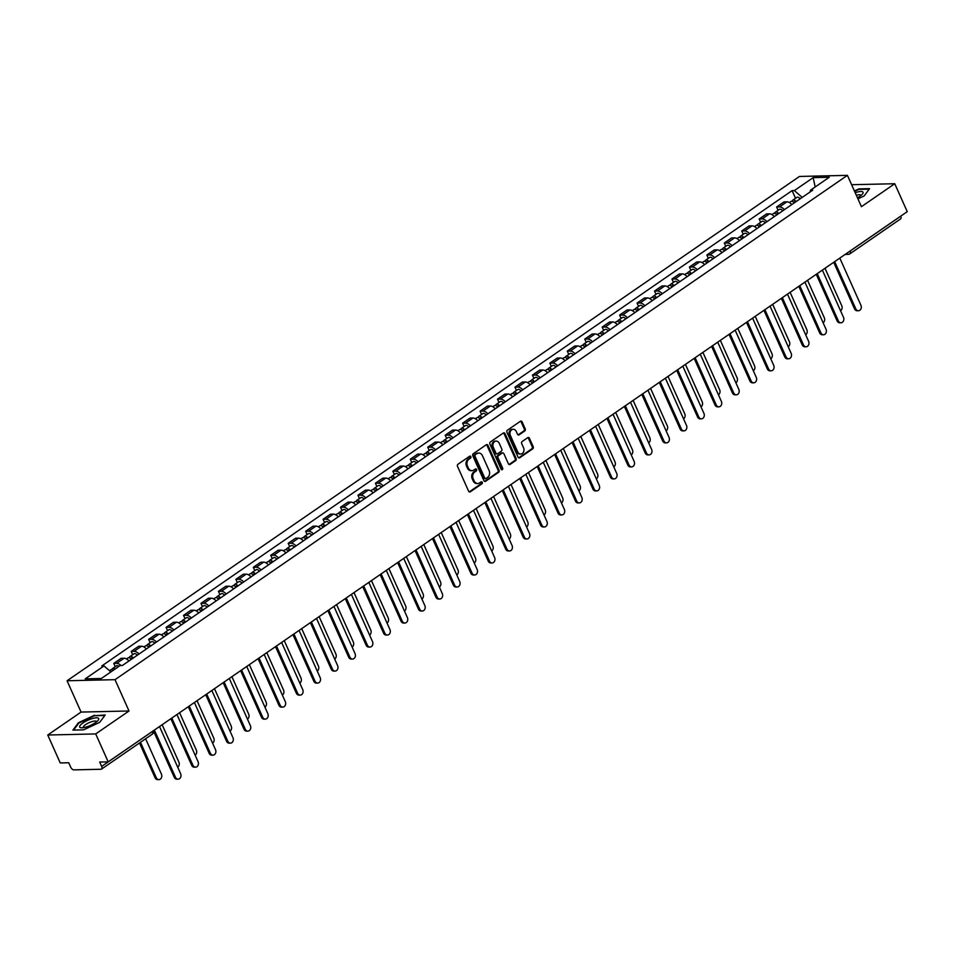 <?xml version="1.0" encoding="UTF-8"?>
<svg xmlns="http://www.w3.org/2000/svg" width="955" height="955" viewBox="0 0 955 955"><rect width="100%" height="100%" fill="white"/><g stroke="black" fill="none" stroke-linecap="round" stroke-linejoin="round"><path stroke-width="1.43" d="M470.851 456.645A1.098 0.883 88.7 0 0 469.645 456.215L457.994 464.237A1.576 1.253 88.7 0 0 457.505 466.374L468.607 491.18A1.576 1.253 88.7 0 0 470.314 491.801L481.977 483.767A1.098 0.883 88.7 0 0 481.117 481.845L479.613 482.884A5.026 4.023 88.7 0 1 477.751 483.505A5.026 4.023 88.7 0 1 474.122 480.89L473.202 478.825A5.026 4.023 88.7 0 1 474.742 471.997L476.247 470.958A1.098 0.883 88.7 0 0 475.387 469.024L473.871 470.063A5.026 4.023 88.7 0 1 472.021 470.684A5.026 4.023 88.7 0 1 468.392 468.069L467.461 466.004A5.026 4.023 88.7 0 1 469.001 459.176L470.517 458.137A1.098 0.883 88.7 0 0 470.851 456.645M471.531 470.66A5.026 4.023 88.7 0 1 471.054 470.708A5.026 4.023 88.7 0 1 467.425 468.093L466.506 466.028A5.026 4.023 88.7 0 1 468.046 459.2L469.55 458.161A1.098 0.883 88.7 0 0 469.574 456.263M469.251 491.885A1.576 1.253 88.7 0 0 469.359 491.825L481.022 483.791A1.098 0.883 88.7 0 0 481.045 481.893M477.273 483.481A5.026 4.023 88.7 0 1 476.784 483.528A5.026 4.023 88.7 0 1 473.167 480.914L472.236 478.849A5.026 4.023 88.7 0 1 473.776 472.021L475.292 470.982A1.098 0.883 88.7 0 0 475.315 469.072M524.737 430.992A1.576 1.253 88.7 0 0 525.214 428.855L522.099 421.895A1.576 1.253 88.7 0 0 520.38 421.274L507.439 430.192A1.576 1.253 88.7 0 0 506.95 432.329L518.052 457.135A1.576 1.253 88.7 0 0 519.759 457.755L532.711 448.838A1.576 1.253 88.7 0 0 533.2 446.701L529.44 438.297A1.576 1.253 88.7 0 0 527.721 437.677L522.182 441.497A1.576 1.253 88.7 0 0 521.693 443.621L523.567 447.8A4.202 3.366 88.7 0 1 520.726 454.019A4.202 3.366 88.7 0 1 517.694 451.834L510.388 435.504A4.202 3.366 88.7 0 1 513.229 429.284A4.202 3.366 88.7 0 1 516.261 431.469L517.479 434.191A1.576 1.253 88.7 0 0 519.186 434.812L524.737 430.992L523.77 431.015A1.576 1.253 88.7 0 0 524.247 428.879L521.144 421.919A1.576 1.253 88.7 0 0 520.487 421.215M129.02 710.986L81.068 712.072L47.75 735.016L95.703 733.929L129.02 710.986L115.018 679.674L847.419 175.362L861.434 206.674L894.751 183.73L907.25 211.664L108.202 761.863L99.714 762.054L101.66 766.411L152.311 731.53A3.199 0.895 -24.1 0 0 152.812 731.148M95.703 733.929L108.202 761.863M487.969 445.4A1.576 1.253 88.7 0 0 486.25 444.779L473.298 453.697A1.576 1.253 88.7 0 0 472.821 455.833L483.91 480.64A1.576 1.253 88.7 0 0 485.629 481.26L498.582 472.343A1.576 1.253 88.7 0 0 499.059 470.206L487.969 445.4L487.002 445.424A1.576 1.253 88.7 0 0 486.358 444.72M490.369 441.95L503.321 433.033A1.576 1.253 88.7 0 1 505.028 433.654L516.13 458.46A1.576 1.253 88.7 0 1 515.652 460.585L510.101 464.405A1.576 1.253 88.7 0 1 508.394 463.784L503.894 453.721A1.576 1.253 88.7 0 0 502.175 453.1L498.498 455.631A1.576 1.253 88.7 0 0 498.021 457.767L502.7 468.237A1.098 0.883 88.7 0 1 501.172 469.299L489.891 444.075A1.576 1.253 88.7 0 1 490.369 441.95M47.75 735.016L60.249 762.95L68.736 762.759L70.682 767.116A3.199 1.695 -124.5 0 0 73.857 769.873L101.003 769.264A3.199 1.695 -124.5 0 0 101.552 769.097A3.199 1.695 -124.5 0 0 101.66 766.411M81.068 712.072L67.065 680.76L799.478 176.448L847.419 175.362M894.751 183.73L851.609 184.709M900.696 216.188L900.708 216.212A3.199 1.695 55.5 0 1 900.613 218.898L849.95 253.779A3.199 1.695 -124.5 0 0 850.057 251.093L900.708 216.212M128.961 660.967A7.365 3.904 -124.5 0 0 124.066 658.246L116.689 663.331A7.365 3.904 55.5 0 1 121.07 665.539M116.689 663.331L113.764 663.403L115.245 666.709M124.066 658.246L121.142 658.317L113.764 663.403M132.685 654.7L131.205 651.394L134.13 651.322A7.365 3.904 55.5 0 1 139.024 654.044M146.401 648.958A7.365 3.904 -124.5 0 0 141.519 646.237L138.594 646.308L131.205 651.394M150.138 642.691L148.658 639.373L151.582 639.313A7.365 3.904 55.5 0 1 156.465 642.035M163.854 636.949A7.365 3.904 -124.5 0 0 158.96 634.227L156.035 634.299L148.658 639.373M167.579 630.67L166.098 627.363L169.023 627.304A7.365 3.904 55.5 0 1 173.917 630.025M181.295 624.94A7.365 3.904 -124.5 0 0 176.4 622.218L173.476 622.29L166.098 627.363M185.019 618.661L183.539 615.354L186.464 615.295A7.365 3.904 55.5 0 1 191.358 618.004M198.736 612.931A7.365 3.904 -124.5 0 0 193.841 610.209L190.916 610.269L183.539 615.354M202.46 606.652L200.98 603.345L203.904 603.274A7.365 3.904 55.5 0 1 208.799 605.995M216.176 600.922A7.365 3.904 -124.5 0 0 211.294 598.2L208.357 598.26L200.98 603.345M219.913 594.643L218.42 591.336L221.357 591.264A7.365 3.904 55.5 0 1 226.24 593.986M233.629 588.901A7.365 3.904 -124.5 0 0 228.734 586.191L225.81 586.251L218.42 591.336M237.353 582.634L235.873 579.327L238.798 579.255A7.365 3.904 55.5 0 1 243.692 581.977M251.07 576.892A7.365 3.904 -124.5 0 0 246.175 574.17L243.25 574.242L235.873 579.327M254.794 570.624L253.314 567.306L256.238 567.246A7.365 3.904 55.5 0 1 261.133 569.968M268.51 564.883A7.365 3.904 -124.5 0 0 263.616 562.161L260.691 562.232L253.314 567.306M272.235 558.615L270.754 555.297L273.679 555.237A7.365 3.904 55.5 0 1 278.574 557.959M285.951 552.873A7.365 3.904 -124.5 0 0 281.057 550.152L278.132 550.223L270.754 555.297M289.675 546.594L288.195 543.288L291.132 543.228A7.365 3.904 55.5 0 1 296.014 545.95M303.392 540.864A7.365 3.904 -124.5 0 0 298.509 538.143L295.584 538.202L288.195 543.288M307.128 534.585L305.648 531.278L308.572 531.207A7.365 3.904 55.5 0 1 313.467 533.929M320.844 528.855A7.365 3.904 -124.5 0 0 315.95 526.133L313.025 526.193L305.648 531.278M324.569 522.576L323.088 519.269L326.013 519.198A7.365 3.904 55.5 0 1 330.908 521.919M338.285 516.846A7.365 3.904 -124.5 0 0 333.39 514.124L330.466 514.184L323.088 519.269M342.009 510.567L340.529 507.26L343.454 507.189A7.365 3.904 55.5 0 1 348.348 509.91M355.726 504.825A7.365 3.904 -124.5 0 0 350.831 502.103L347.907 502.175L340.529 507.26M359.45 498.558L357.97 495.239L360.894 495.179A7.365 3.904 55.5 0 1 365.789 497.901M373.166 492.816A7.365 3.904 -124.5 0 0 368.284 490.094L365.359 490.166L357.97 495.239M376.903 486.549L375.422 483.23L378.347 483.17A7.365 3.904 55.5 0 1 383.23 485.892M390.619 480.807A7.365 3.904 -124.5 0 0 385.725 478.085L382.8 478.157L375.422 483.23M394.343 474.528L392.863 471.221L395.788 471.161A7.365 3.904 55.5 0 1 400.682 473.883M408.06 468.798A7.365 3.904 -124.5 0 0 403.165 466.076L400.24 466.136L392.863 471.221M411.784 462.518L410.304 459.212L413.229 459.14A7.365 3.904 55.5 0 1 418.123 461.862M425.5 456.788A7.365 3.904 -124.5 0 0 420.606 454.067L417.681 454.126L410.304 459.212M429.225 450.509L427.745 447.203L430.669 447.131A7.365 3.904 55.5 0 1 435.564 449.853M442.941 444.779A7.365 3.904 -124.5 0 0 438.058 442.058L435.134 442.117L427.745 447.203M446.677 438.5L445.197 435.194L448.122 435.122A7.365 3.904 55.5 0 1 453.004 437.844M460.394 432.758A7.365 3.904 -124.5 0 0 455.499 430.037L452.575 430.108L445.197 435.194M464.118 426.491L462.638 423.184L465.563 423.113A7.365 3.904 55.5 0 1 470.457 425.835M477.834 420.749A7.365 3.904 -124.5 0 0 472.94 418.027L470.015 418.099L462.638 423.184M481.559 414.482L480.079 411.163L483.003 411.104A7.365 3.904 55.5 0 1 487.898 413.825M495.275 408.74A7.365 3.904 -124.5 0 0 490.381 406.018L487.456 406.09L480.079 411.163M498.999 402.461L497.519 399.154L500.444 399.095A7.365 3.904 55.5 0 1 505.338 401.816M512.716 396.731A7.365 3.904 -124.5 0 0 507.833 394.009L504.909 394.081L497.519 399.154M516.452 390.452L514.972 387.145L517.897 387.073A7.365 3.904 55.5 0 1 522.779 389.795M530.168 384.722A7.365 3.904 -124.5 0 0 525.274 382L522.349 382.06L514.972 387.145M533.893 378.443L532.413 375.136L535.337 375.064A7.365 3.904 55.5 0 1 540.232 377.786M547.609 372.713A7.365 3.904 -124.5 0 0 542.715 369.991L539.79 370.051L532.413 375.136M551.333 366.433L549.853 363.127L552.778 363.055A7.365 3.904 55.5 0 1 557.672 365.777M565.05 360.692A7.365 3.904 -124.5 0 0 560.155 357.97L557.231 358.041L549.853 363.127M568.774 354.424L567.294 351.118L570.219 351.046A7.365 3.904 55.5 0 1 575.113 353.768M582.49 348.682A7.365 3.904 -124.5 0 0 577.608 345.961L574.683 346.032L567.294 351.118M586.227 342.415L584.746 339.097L587.671 339.037A7.365 3.904 55.5 0 1 592.554 341.759M599.943 336.673A7.365 3.904 -124.5 0 0 595.049 333.952L592.124 334.023L584.746 339.097M603.667 330.394L602.187 327.088L605.112 327.028A7.365 3.904 55.5 0 1 610.006 329.75M617.384 324.664A7.365 3.904 -124.5 0 0 612.489 321.942L609.565 322.014L602.187 327.088M621.108 318.385L619.628 315.078L622.553 315.019A7.365 3.904 55.5 0 1 627.447 317.74M634.824 312.655A7.365 3.904 -124.5 0 0 629.93 309.933L627.005 309.993L619.628 315.078M638.549 306.376L637.069 303.069L639.993 302.998A7.365 3.904 55.5 0 1 644.888 305.719M652.265 300.646A7.365 3.904 -124.5 0 0 647.383 297.924L644.458 297.984L637.069 303.069M656.001 294.367L654.521 291.06L657.446 290.988A7.365 3.904 55.5 0 1 662.328 293.71M669.718 288.637A7.365 3.904 -124.5 0 0 664.823 285.915L661.899 285.975L654.521 291.06M673.442 282.358L671.962 279.051L674.887 278.979A7.365 3.904 55.5 0 1 679.781 281.701M687.158 276.616A7.365 3.904 -124.5 0 0 682.264 273.894L679.339 273.966L671.962 279.051M690.883 270.349L689.403 267.03L692.327 266.97A7.365 3.904 55.5 0 1 697.222 269.692M704.599 264.607A7.365 3.904 -124.5 0 0 699.705 261.885L696.78 261.957L689.403 267.03M708.324 258.339L706.843 255.021L709.768 254.961A7.365 3.904 55.5 0 1 714.662 257.683M722.04 252.598A7.365 3.904 -124.5 0 0 717.157 249.876L714.233 249.947L706.843 255.021M725.776 246.318L724.296 243.012L727.221 242.952A7.365 3.904 55.5 0 1 732.103 245.674M739.492 240.588A7.365 3.904 -124.5 0 0 734.598 237.867L731.673 237.926L724.296 243.012M743.217 234.309L741.737 231.003L744.661 230.931A7.365 3.904 55.5 0 1 749.556 233.653M756.933 228.579A7.365 3.904 -124.5 0 0 752.039 225.858L749.114 225.917L741.737 231.003M760.658 222.3L759.177 218.993L762.102 218.922A7.365 3.904 55.5 0 1 766.996 221.644M774.374 216.57A7.365 3.904 -124.5 0 0 769.479 213.848L766.555 213.908L759.177 218.993M778.098 210.291L776.618 206.984L779.543 206.913A7.365 3.904 55.5 0 1 784.437 209.634M791.814 204.549A7.365 3.904 -124.5 0 0 786.932 201.827L783.995 201.899L776.618 206.984M802.212 197.399L794.369 190.57L813.159 177.63L829.274 177.26L810.485 190.2L812.741 190.152L122.371 665.504L120.115 665.563L101.337 678.492L85.222 678.862L104.011 665.922L110.887 671.914M794.369 190.57L792.113 190.618L101.755 665.981L104.011 665.922M115.018 679.674L67.065 680.76M94.509 715.223L78.37 722.78L72.926 730.086L83.61 729.847L99.75 722.29L105.193 714.985L94.724 715.725M857.936 198.867L864.132 195.966L869.575 188.66L858.891 188.899L854.415 190.988M795.551 198.282L792.113 190.618M810.485 190.2L810.067 191.991M815.188 186.965L813.159 177.63M484.567 481.344A1.576 1.253 88.7 0 0 484.674 481.284L497.627 472.367A1.576 1.253 88.7 0 0 498.104 470.23L487.002 445.424M475.375 454.795A1.098 0.883 88.7 0 0 475.029 456.287L484.77 478.061A1.098 0.883 88.7 0 0 485.976 478.503L487.563 477.405A5.026 4.023 88.7 0 0 489.103 470.576L482.442 455.69A5.026 4.023 88.7 0 0 478.825 453.076A5.026 4.023 88.7 0 0 476.963 453.697L474.408 454.819A1.098 0.883 88.7 0 0 474.074 456.311L475.029 456.287M485.57 478.634L484.603 478.658A1.098 0.883 88.7 0 1 483.815 478.085L474.074 456.311M478.336 453.124A5.026 4.023 88.7 0 0 477.858 453.1A5.026 4.023 88.7 0 0 476.008 453.721L476.963 453.697M474.408 454.819L476.008 453.721M509.039 464.488A1.576 1.253 88.7 0 0 509.146 464.428L514.685 460.608A1.576 1.253 88.7 0 0 515.175 458.484L504.073 433.677A1.576 1.253 88.7 0 0 503.416 432.961M502.76 452.909L501.793 452.933A1.576 1.253 88.7 0 0 501.22 453.124L497.543 455.654A1.576 1.253 88.7 0 0 497.054 457.791L501.745 468.26L502.7 468.237M501.471 469.705A1.098 0.883 88.7 0 0 501.745 468.26M499.226 443.287A4.202 3.366 88.7 0 0 496.194 441.103A4.202 3.366 88.7 0 0 493.353 447.334L495.92 453.076A1.576 1.253 88.7 0 0 497.639 453.709L501.315 451.178A1.576 1.253 88.7 0 0 501.793 449.041L499.226 443.287M495.705 441.162A4.202 3.366 88.7 0 0 495.227 441.126A4.202 3.366 88.7 0 0 492.386 447.346L493.353 447.334M497.054 453.9L496.099 453.923A1.576 1.253 88.7 0 1 494.965 453.1L492.386 447.346M518.123 434.895A1.576 1.253 88.7 0 0 518.231 434.835L523.77 431.015M512.751 429.332A4.202 3.366 88.7 0 0 512.262 429.308A4.202 3.366 88.7 0 0 509.421 435.528L510.388 435.504M520.236 453.983A4.202 3.366 88.7 0 1 519.759 454.043A4.202 3.366 88.7 0 1 516.727 451.858L509.421 435.528M518.696 457.839A1.576 1.253 88.7 0 0 518.804 457.779L531.756 448.862A1.576 1.253 88.7 0 0 532.233 446.725L528.473 438.321A1.576 1.253 88.7 0 0 527.829 437.617M114.982 669.097A3.999 2.125 -124.5 0 0 112.487 668.607A3.999 2.125 -124.5 0 0 111.89 669.801M119.005 666.327A3.999 2.125 -124.5 0 0 116.51 665.838L112.487 668.607M140.469 742.298L156.298 777.692A3.689 2.949 88.7 0 0 158.96 779.602A3.689 2.949 88.7 0 0 161.443 774.159L145.614 738.752M113.072 670.41A3.999 2.125 -124.5 0 0 110.577 669.921L109.467 670.685M158.96 779.602L157.706 779.638A3.689 2.949 -91.3 0 1 155.056 777.728L139.502 742.966M154.376 730.074L175.481 777.263A3.689 2.949 88.7 0 0 178.143 779.173L176.89 779.196A3.689 2.949 -91.3 0 1 174.24 777.286L153.552 731.053M178.143 779.173A3.689 2.949 88.7 0 0 180.626 773.717L159.521 726.528M132.387 658.616A1.922 1.015 -124.5 0 0 131.11 658.317A1.922 1.015 -124.5 0 0 130.859 658.675M133.354 657.947A3.999 2.125 -124.5 0 0 129.928 656.598A3.999 2.125 -124.5 0 0 129.343 657.78M137.377 655.178A3.999 2.125 -124.5 0 0 133.951 653.829L129.928 656.598M177.702 767.187A3.689 2.949 88.7 0 0 178.895 762.138L162.147 724.714M131.456 659.26A3.999 2.125 -124.5 0 0 128.03 657.911L126.49 658.962M149.828 646.607A1.922 1.015 -124.5 0 0 148.55 646.308A1.922 1.015 -124.5 0 0 148.311 646.666M150.794 645.938A3.999 2.125 -124.5 0 0 147.368 644.589A3.999 2.125 -124.5 0 0 146.784 645.771M154.829 643.169A3.999 2.125 -124.5 0 0 151.391 641.82L147.368 644.589M195.142 755.166A3.689 2.949 88.7 0 0 196.336 750.129L179.588 712.705M148.896 647.239A3.999 2.125 -124.5 0 0 145.47 645.902L143.93 646.953M167.28 634.598A1.922 1.015 -124.5 0 0 165.991 634.299A1.922 1.015 -124.5 0 0 165.752 634.645M168.247 633.929A3.999 2.125 -124.5 0 0 164.809 632.58A3.999 2.125 -124.5 0 0 164.224 633.762M172.27 631.148A3.999 2.125 -124.5 0 0 168.832 629.811L164.809 632.58M212.595 743.157A3.689 2.949 88.7 0 0 213.777 738.12L197.04 700.695M166.337 635.23A3.999 2.125 -124.5 0 0 162.911 633.893L161.371 634.944M86.01 727.077A10.41 2.901 -24.1 0 0 97.995 720.476A10.41 2.901 -24.1 0 0 92.36 718.554A10.41 2.901 -24.1 0 0 81.438 724.105A10.41 2.901 -24.1 0 0 81.557 727.817A10.41 2.901 -24.1 0 0 86.01 727.077M96.479 721.896A7.127 1.982 -24.1 0 0 96.431 721.574A7.127 1.982 -24.1 0 0 92.098 721.562A7.127 1.982 -24.1 0 0 83.419 727.388A7.127 1.982 -24.1 0 0 83.634 727.638M73.595 730.074L78.823 723.054L94.461 715.737L104.811 715.498M857.459 197.792A10.41 2.901 -24.1 0 0 862.377 194.14A10.41 2.901 -24.1 0 0 856.742 192.23A10.41 2.901 -24.1 0 0 855.191 192.719M860.861 195.56A7.127 1.982 -24.1 0 0 860.813 195.238A7.127 1.982 -24.1 0 0 856.492 195.226A7.127 1.982 -24.1 0 0 856.337 195.274M854.594 191.394L858.843 189.412L869.193 189.174M171.816 718.065L192.922 765.253A3.689 2.949 88.7 0 0 195.584 767.163L194.331 767.187A3.689 2.949 -91.3 0 1 191.68 765.277L170.861 718.721M195.584 767.163A3.689 2.949 88.7 0 0 198.067 761.708L176.962 714.519M189.257 706.055L210.375 753.244A3.689 2.949 88.7 0 0 213.025 755.154L211.783 755.178A3.689 2.949 -91.3 0 1 209.121 753.268L188.302 706.712M213.025 755.154A3.689 2.949 88.7 0 0 215.52 749.699L194.402 702.51M206.71 694.034L227.815 741.223A3.689 2.949 88.7 0 0 230.465 743.133L229.224 743.169A3.689 2.949 -91.3 0 1 226.562 741.259L205.743 694.703M230.465 743.133A3.689 2.949 88.7 0 0 232.96 737.69L211.855 690.501M184.721 622.576A1.922 1.015 -124.5 0 0 183.432 622.278A1.922 1.015 -124.5 0 0 183.193 622.636M185.688 621.908A3.999 2.125 -124.5 0 0 182.262 620.571A3.999 2.125 -124.5 0 0 181.665 621.753M189.711 619.138A3.999 2.125 -124.5 0 0 186.285 617.801L182.262 620.571M230.036 731.148A3.689 2.949 88.7 0 0 231.217 726.11L214.481 688.686M183.79 623.221A3.999 2.125 -124.5 0 0 180.352 621.872L178.824 622.935M202.162 610.567A1.922 1.015 -124.5 0 0 200.884 610.269A1.922 1.015 -124.5 0 0 200.634 610.627M203.129 609.899A3.999 2.125 -124.5 0 0 199.702 608.562A3.999 2.125 -124.5 0 0 199.118 609.744M207.151 607.129A3.999 2.125 -124.5 0 0 203.725 605.78L199.702 608.562M247.476 719.139A3.689 2.949 88.7 0 0 248.67 714.101L231.922 676.677M201.23 611.212A3.999 2.125 -124.5 0 0 197.804 609.863L196.264 610.925M224.15 682.025L245.256 729.214A3.689 2.949 88.7 0 0 247.918 731.124L246.665 731.16A3.689 2.949 -91.3 0 1 244.014 729.25L223.184 682.694M247.918 731.124A3.689 2.949 88.7 0 0 250.401 725.681L229.296 678.492M241.591 670.016L262.697 717.205A3.689 2.949 88.7 0 0 265.359 719.115L264.105 719.151A3.689 2.949 -91.3 0 1 261.455 717.229L240.636 670.685M265.359 719.115A3.689 2.949 88.7 0 0 267.842 713.66L246.736 666.471M219.602 598.558A1.922 1.015 -124.5 0 0 218.325 598.26A1.922 1.015 -124.5 0 0 218.086 598.618M220.569 597.89A3.999 2.125 -124.5 0 0 217.143 596.541A3.999 2.125 -124.5 0 0 216.558 597.735M224.604 595.12A3.999 2.125 -124.5 0 0 221.166 593.771L217.143 596.541M264.917 707.13A3.689 2.949 88.7 0 0 266.111 702.092L249.362 664.668M218.671 599.203A3.999 2.125 -124.5 0 0 215.245 597.854L213.705 598.916M259.032 658.007L280.149 705.196A3.689 2.949 88.7 0 0 282.799 707.106L281.558 707.13A3.689 2.949 -91.3 0 1 278.896 705.22L258.077 658.663M282.799 707.106A3.689 2.949 88.7 0 0 285.294 701.65L264.177 654.462M237.043 586.549A1.922 1.015 -124.5 0 0 235.766 586.251A1.922 1.015 -124.5 0 0 235.527 586.609M238.022 585.881A3.999 2.125 -124.5 0 0 234.584 584.532A3.999 2.125 -124.5 0 0 233.999 585.713M242.045 583.111A3.999 2.125 -124.5 0 0 238.607 581.762L234.584 584.532M282.37 695.121A3.689 2.949 88.7 0 0 283.551 690.071L266.815 652.647M236.112 587.194A3.999 2.125 -124.5 0 0 232.686 585.845L231.146 586.895M276.484 645.998L297.59 693.187A3.689 2.949 88.7 0 0 300.24 695.097L298.999 695.121A3.689 2.949 -91.3 0 1 296.337 693.211L275.518 646.654M300.24 695.097A3.689 2.949 88.7 0 0 302.735 689.641L281.63 642.452M254.496 574.54A1.922 1.015 -124.5 0 0 253.206 574.242A1.922 1.015 -124.5 0 0 252.968 574.6M255.463 573.871A3.999 2.125 -124.5 0 0 252.025 572.523A3.999 2.125 -124.5 0 0 251.44 573.704M259.485 571.102A3.999 2.125 -124.5 0 0 256.059 569.753L252.025 572.523M299.81 683.1A3.689 2.949 88.7 0 0 300.992 678.062L284.256 640.638M253.564 575.173A3.999 2.125 -124.5 0 0 250.126 573.836L248.598 574.886M293.925 633.989L315.031 681.178A3.689 2.949 88.7 0 0 317.693 683.088L316.439 683.112A3.689 2.949 -91.3 0 1 313.789 681.202L292.958 634.645M317.693 683.088A3.689 2.949 88.7 0 0 320.176 677.632L299.07 630.443M271.936 562.531A1.922 1.015 -124.5 0 0 270.659 562.232A1.922 1.015 -124.5 0 0 270.408 562.579M272.903 561.862A3.999 2.125 -124.5 0 0 269.477 560.513A3.999 2.125 -124.5 0 0 268.892 561.695M276.926 559.081A3.999 2.125 -124.5 0 0 273.5 557.744L269.477 560.513M317.251 671.09A3.689 2.949 88.7 0 0 318.433 666.053L301.696 628.629M271.005 563.163A3.999 2.125 -124.5 0 0 267.567 561.827L266.039 562.877M311.366 621.968L332.471 669.157A3.689 2.949 88.7 0 0 335.133 671.078L333.88 671.102A3.689 2.949 -91.3 0 1 331.23 669.192L310.399 622.636M335.133 671.078A3.689 2.949 88.7 0 0 337.616 665.623L316.511 618.434M289.377 550.51A1.922 1.015 -124.5 0 0 288.1 550.211A1.922 1.015 -124.5 0 0 287.861 550.569M290.344 549.853A3.999 2.125 -124.5 0 0 286.918 548.504A3.999 2.125 -124.5 0 0 286.333 549.686M294.379 547.072A3.999 2.125 -124.5 0 0 290.941 545.735L286.918 548.504M334.692 659.081A3.689 2.949 88.7 0 0 335.885 654.044L319.137 616.62M288.446 551.154A3.999 2.125 -124.5 0 0 285.02 549.805L283.48 550.868M328.807 609.959L349.924 657.147A3.689 2.949 88.7 0 0 352.574 659.057L351.333 659.093A3.689 2.949 -91.3 0 1 348.671 657.183L327.851 610.627M352.574 659.057A3.689 2.949 88.7 0 0 355.057 653.614L333.952 606.425M306.818 538.501A1.922 1.015 -124.5 0 0 305.54 538.202A1.922 1.015 -124.5 0 0 305.302 538.56M307.796 537.832A3.999 2.125 -124.5 0 0 304.359 536.495A3.999 2.125 -124.5 0 0 303.774 537.677M311.819 535.063A3.999 2.125 -124.5 0 0 308.381 533.714L304.359 536.495M352.144 647.072A3.689 2.949 88.7 0 0 353.326 642.035L336.59 604.611M305.887 539.145A3.999 2.125 -124.5 0 0 302.46 537.796L300.921 538.859M346.259 597.949L367.365 645.138A3.689 2.949 88.7 0 0 370.015 647.048L368.773 647.084A3.689 2.949 -91.3 0 1 366.111 645.162L345.292 598.618M370.015 647.048A3.689 2.949 88.7 0 0 372.51 641.593L351.392 594.404M324.27 526.492A1.922 1.015 -124.5 0 0 322.981 526.193A1.922 1.015 -124.5 0 0 322.742 526.551M325.237 525.823A3.999 2.125 -124.5 0 0 321.799 524.474A3.999 2.125 -124.5 0 0 321.214 525.668M329.26 523.054A3.999 2.125 -124.5 0 0 325.834 521.705L321.799 524.474M369.585 635.063A3.689 2.949 88.7 0 0 370.767 630.025L354.03 592.601M323.339 527.136A3.999 2.125 -124.5 0 0 319.901 525.787L318.373 526.85M363.7 585.94L384.805 633.129A3.689 2.949 88.7 0 0 387.467 635.039L386.214 635.063A3.689 2.949 -91.3 0 1 383.564 633.153L362.733 586.609M387.467 635.039A3.689 2.949 88.7 0 0 389.95 629.584L368.845 582.395M341.711 514.482A1.922 1.015 -124.5 0 0 340.434 514.184A1.922 1.015 -124.5 0 0 340.183 514.542M342.678 513.814A3.999 2.125 -124.5 0 0 339.252 512.465A3.999 2.125 -124.5 0 0 338.667 513.647M346.701 511.044A3.999 2.125 -124.5 0 0 343.275 509.695L339.252 512.465M387.026 623.054A3.689 2.949 88.7 0 0 388.208 618.016L371.471 580.592M340.78 515.127A3.999 2.125 -124.5 0 0 337.342 513.778L335.814 514.829M381.14 573.931L402.246 621.12A3.689 2.949 88.7 0 0 404.908 623.03L403.655 623.054A3.689 2.949 -91.3 0 1 401.005 621.144L380.174 574.588M404.908 623.03A3.689 2.949 88.7 0 0 407.391 617.575L386.286 570.386M359.152 502.473A1.922 1.015 -124.5 0 0 357.874 502.175A1.922 1.015 -124.5 0 0 357.624 502.533M360.119 501.805A3.999 2.125 -124.5 0 0 356.693 500.456A3.999 2.125 -124.5 0 0 356.108 501.638M364.153 499.035A3.999 2.125 -124.5 0 0 360.715 497.686L356.693 500.456M404.466 611.045A3.689 2.949 88.7 0 0 405.66 605.995L388.912 568.571M358.221 503.118A3.999 2.125 -124.5 0 0 354.794 501.769L353.255 502.819M398.581 561.922L419.699 609.111A3.689 2.949 88.7 0 0 422.349 611.021L421.107 611.045A3.689 2.949 -91.3 0 1 418.445 609.135L397.626 562.579M422.349 611.021A3.689 2.949 88.7 0 0 424.832 605.566L403.726 558.377M376.592 490.464A1.922 1.015 -124.5 0 0 375.315 490.166A1.922 1.015 -124.5 0 0 375.076 490.512M377.571 489.796A3.999 2.125 -124.5 0 0 374.133 488.447A3.999 2.125 -124.5 0 0 373.548 489.629M381.594 487.026A3.999 2.125 -124.5 0 0 378.156 485.677L374.133 488.447M421.919 599.024A3.689 2.949 88.7 0 0 423.101 593.986L406.364 556.562M375.661 491.097A3.999 2.125 -124.5 0 0 372.235 489.76L370.695 490.81M416.034 549.913L437.139 597.09A3.689 2.949 88.7 0 0 439.789 599.012L438.548 599.036A3.689 2.949 -91.3 0 1 435.886 597.126L415.067 550.569M439.789 599.012A3.689 2.949 88.7 0 0 442.284 593.556L421.167 546.367M394.045 478.443A1.922 1.015 -124.5 0 0 392.756 478.145A1.922 1.015 -124.5 0 0 392.517 478.503M395.012 477.787A3.999 2.125 -124.5 0 0 391.574 476.438A3.999 2.125 -124.5 0 0 390.989 477.619M399.035 475.005A3.999 2.125 -124.5 0 0 395.609 473.668L391.574 476.438M439.36 587.015A3.689 2.949 88.7 0 0 440.542 581.977L423.805 544.553M393.114 479.088A3.999 2.125 -124.5 0 0 389.676 477.739L388.148 478.801M433.475 537.892L454.58 585.081A3.689 2.949 88.7 0 0 457.23 586.991L455.989 587.027A3.689 2.949 -91.3 0 1 453.339 585.117L432.508 538.56M457.23 586.991A3.689 2.949 88.7 0 0 459.725 581.547L438.62 534.358M411.486 466.434A1.922 1.015 -124.5 0 0 410.208 466.136A1.922 1.015 -124.5 0 0 409.958 466.494M412.453 465.765A3.999 2.125 -124.5 0 0 409.026 464.428A3.999 2.125 -124.5 0 0 408.442 465.61M416.476 462.996A3.999 2.125 -124.5 0 0 413.049 461.647L409.026 464.428M456.8 575.006A3.689 2.949 88.7 0 0 457.982 569.968L441.246 532.544M410.555 467.079A3.999 2.125 -124.5 0 0 407.117 465.73L405.589 466.792M450.915 525.883L472.021 573.072A3.689 2.949 88.7 0 0 474.683 574.982L473.429 575.017A3.689 2.949 -91.3 0 1 470.779 573.107L449.948 526.551M474.683 574.982A3.689 2.949 88.7 0 0 477.166 569.526L456.06 522.337M428.926 454.425A1.922 1.015 -124.5 0 0 427.649 454.126A1.922 1.015 -124.5 0 0 427.398 454.485M429.893 453.756A3.999 2.125 -124.5 0 0 426.467 452.419A3.999 2.125 -124.5 0 0 425.882 453.601M433.928 450.987A3.999 2.125 -124.5 0 0 430.49 449.638L426.467 452.419M474.241 562.996A3.689 2.949 88.7 0 0 475.435 557.959L458.687 520.535M427.995 455.069A3.999 2.125 -124.5 0 0 424.569 453.721L423.029 454.783M468.356 513.874L489.473 561.062A3.689 2.949 88.7 0 0 492.123 562.973L490.882 562.996A3.689 2.949 -91.3 0 1 488.22 561.086L467.401 514.542M492.123 562.973A3.689 2.949 88.7 0 0 494.606 557.517L473.501 510.328M446.367 442.416A1.922 1.015 -124.5 0 0 445.09 442.117A1.922 1.015 -124.5 0 0 444.851 442.475M447.346 441.747A3.999 2.125 -124.5 0 0 443.908 440.398A3.999 2.125 -124.5 0 0 443.323 441.592M451.369 438.978A3.999 2.125 -124.5 0 0 447.931 437.629L443.908 440.398M491.694 550.987A3.689 2.949 88.7 0 0 492.876 545.95L476.139 508.526M445.436 443.06A3.999 2.125 -124.5 0 0 442.01 441.711L440.47 442.762M485.809 501.864L506.914 549.053A3.689 2.949 88.7 0 0 509.564 550.963L508.323 550.987A3.689 2.949 -91.3 0 1 505.661 549.077L484.842 502.521M509.564 550.963A3.689 2.949 88.7 0 0 512.059 545.508L490.942 498.319M463.82 430.407A1.922 1.015 -124.5 0 0 462.53 430.108A1.922 1.015 -124.5 0 0 462.292 430.466M464.787 429.738A3.999 2.125 -124.5 0 0 461.349 428.389A3.999 2.125 -124.5 0 0 460.764 429.571M468.81 426.969A3.999 2.125 -124.5 0 0 465.383 425.62L461.349 428.389M509.134 538.978A3.689 2.949 88.7 0 0 510.316 533.929L493.58 496.505M462.889 431.051A3.999 2.125 -124.5 0 0 459.451 429.702L457.923 430.753M503.249 489.855L524.355 537.044A3.689 2.949 88.7 0 0 527.005 538.954L525.763 538.978A3.689 2.949 -91.3 0 1 523.113 537.068L502.282 490.512M527.005 538.954A3.689 2.949 88.7 0 0 529.5 533.499L508.394 486.31M481.26 418.397A1.922 1.015 -124.5 0 0 479.983 418.099A1.922 1.015 -124.5 0 0 479.732 418.457M482.227 417.729A3.999 2.125 -124.5 0 0 478.801 416.38A3.999 2.125 -124.5 0 0 478.216 417.562M486.25 414.959A3.999 2.125 -124.5 0 0 482.824 413.611L478.801 416.38M526.575 526.957A3.689 2.949 88.7 0 0 527.757 521.919L511.021 484.495M480.329 419.03A3.999 2.125 -124.5 0 0 476.891 417.693L475.363 418.744M520.69 477.846L541.795 525.035A3.689 2.949 88.7 0 0 544.457 526.945L543.204 526.969A3.689 2.949 -91.3 0 1 540.554 525.059L519.723 478.503M544.457 526.945A3.689 2.949 88.7 0 0 546.94 521.49L525.835 474.301M498.701 406.376A1.922 1.015 -124.5 0 0 497.424 406.09A1.922 1.015 -124.5 0 0 497.173 406.436M499.668 405.72A3.999 2.125 -124.5 0 0 496.242 404.371A3.999 2.125 -124.5 0 0 495.657 405.553M503.703 402.938A3.999 2.125 -124.5 0 0 500.265 401.601L496.242 404.371M544.016 514.948A3.689 2.949 88.7 0 0 545.21 509.91L528.461 472.486M497.77 407.021A3.999 2.125 -124.5 0 0 494.344 405.684L492.804 406.735M538.131 465.825L559.248 513.014A3.689 2.949 88.7 0 0 561.898 514.924L560.657 514.96A3.689 2.949 -91.3 0 1 557.995 513.05L537.176 466.494M561.898 514.924A3.689 2.949 88.7 0 0 564.381 509.481L543.276 462.292M516.142 394.367A1.922 1.015 -124.5 0 0 514.864 394.069A1.922 1.015 -124.5 0 0 514.626 394.427M517.121 393.699A3.999 2.125 -124.5 0 0 513.683 392.362A3.999 2.125 -124.5 0 0 513.098 393.544M521.144 390.929A3.999 2.125 -124.5 0 0 517.706 389.592L513.683 392.362M561.456 502.939A3.689 2.949 88.7 0 0 562.65 497.901L545.914 460.477M515.211 395.012A3.999 2.125 -124.5 0 0 511.785 393.663L510.245 394.725M555.583 453.816L576.689 501.005A3.689 2.949 88.7 0 0 579.339 502.915L578.097 502.951A3.689 2.949 -91.3 0 1 575.435 501.041L554.616 454.485M579.339 502.915A3.689 2.949 88.7 0 0 581.834 497.46L560.716 450.283M533.594 382.358A1.922 1.015 -124.5 0 0 532.305 382.06A1.922 1.015 -124.5 0 0 532.066 382.418M534.561 381.69A3.999 2.125 -124.5 0 0 531.123 380.353A3.999 2.125 -124.5 0 0 530.538 381.534M538.584 378.92A3.999 2.125 -124.5 0 0 535.158 377.571L531.123 380.353M578.909 490.93A3.689 2.949 88.7 0 0 580.091 485.892L563.355 448.468M532.663 383.003A3.999 2.125 -124.5 0 0 529.225 381.654L527.697 382.716M573.024 441.807L594.129 488.996A3.689 2.949 88.7 0 0 596.78 490.906L595.538 490.942A3.689 2.949 -91.3 0 1 592.888 489.02L572.057 442.475M596.78 490.906A3.689 2.949 88.7 0 0 599.274 485.45L578.169 438.261M551.035 370.349A1.922 1.015 -124.5 0 0 549.758 370.051A1.922 1.015 -124.5 0 0 549.507 370.409M552.002 369.681A3.999 2.125 -124.5 0 0 548.576 368.332A3.999 2.125 -124.5 0 0 547.991 369.525M556.025 366.911A3.999 2.125 -124.5 0 0 552.599 365.562L548.576 368.332M596.35 478.921A3.689 2.949 88.7 0 0 597.532 473.883L580.795 436.459M550.104 370.994A3.999 2.125 -124.5 0 0 546.666 369.645L545.138 370.707M590.465 429.798L611.57 476.987A3.689 2.949 88.7 0 0 614.232 478.897L612.979 478.921A3.689 2.949 -91.3 0 1 610.329 477.011L589.498 430.454M614.232 478.897A3.689 2.949 88.7 0 0 616.715 473.441L595.61 426.252M568.476 358.34A1.922 1.015 -124.5 0 0 567.198 358.041A1.922 1.015 -124.5 0 0 566.948 358.4M569.443 357.671A3.999 2.125 -124.5 0 0 566.017 356.322A3.999 2.125 -124.5 0 0 565.432 357.504M573.466 354.902A3.999 2.125 -124.5 0 0 570.039 353.553L566.017 356.322M613.79 466.911A3.689 2.949 88.7 0 0 614.984 461.862L598.236 424.438M567.545 358.985A3.999 2.125 -124.5 0 0 564.119 357.636L562.579 358.686M607.905 417.789L629.011 464.978A3.689 2.949 88.7 0 0 631.673 466.888L630.419 466.911A3.689 2.949 -91.3 0 1 627.769 465.001L606.95 418.445M631.673 466.888A3.689 2.949 88.7 0 0 634.156 461.432L613.05 414.243M585.916 346.331A1.922 1.015 -124.5 0 0 584.639 346.032A1.922 1.015 -124.5 0 0 584.4 346.39M586.895 345.662A3.999 2.125 -124.5 0 0 583.457 344.313A3.999 2.125 -124.5 0 0 582.872 345.495M590.918 342.893A3.999 2.125 -124.5 0 0 587.48 341.544L583.457 344.313M631.231 454.89A3.689 2.949 88.7 0 0 632.425 449.853L615.689 412.429M584.985 346.963A3.999 2.125 -124.5 0 0 581.559 345.626L580.019 346.677M625.346 405.78L646.463 452.968A3.689 2.949 88.7 0 0 649.114 454.878L647.872 454.902A3.689 2.949 -91.3 0 1 645.21 452.992L624.391 406.436M649.114 454.878A3.689 2.949 88.7 0 0 651.608 449.423L630.491 402.234M603.369 334.322A1.922 1.015 -124.5 0 0 602.08 334.023A1.922 1.015 -124.5 0 0 601.841 334.369M604.336 333.653A3.999 2.125 -124.5 0 0 600.898 332.304A3.999 2.125 -124.5 0 0 600.313 333.486M608.359 330.872A3.999 2.125 -124.5 0 0 604.933 329.535L600.898 332.304M648.684 442.881A3.689 2.949 88.7 0 0 649.866 437.844L633.129 400.42M602.438 334.954A3.999 2.125 -124.5 0 0 599 333.617L597.472 334.668M642.799 393.758L663.904 440.947A3.689 2.949 88.7 0 0 666.554 442.869L665.313 442.893A3.689 2.949 -91.3 0 1 662.663 440.983L641.832 394.427M666.554 442.869A3.689 2.949 88.7 0 0 669.049 437.414L647.944 390.225M620.81 322.301A1.922 1.015 -124.5 0 0 619.52 322.002A1.922 1.015 -124.5 0 0 619.282 322.36M621.777 321.632A3.999 2.125 -124.5 0 0 618.351 320.295A3.999 2.125 -124.5 0 0 617.754 321.477M625.8 318.863A3.999 2.125 -124.5 0 0 622.374 317.526L618.351 320.295M666.124 430.872A3.689 2.949 88.7 0 0 667.306 425.835L650.57 388.41M619.879 322.945A3.999 2.125 -124.5 0 0 616.441 321.596L614.913 322.659M660.239 381.749L681.345 428.938A3.689 2.949 88.7 0 0 684.007 430.848L682.753 430.884A3.689 2.949 -91.3 0 1 680.103 428.974L659.272 382.418M684.007 430.848A3.689 2.949 88.7 0 0 686.49 425.405L665.384 378.216M638.25 310.291A1.922 1.015 -124.5 0 0 636.973 309.993A1.922 1.015 -124.5 0 0 636.722 310.351M639.217 309.623A3.999 2.125 -124.5 0 0 635.791 308.286A3.999 2.125 -124.5 0 0 635.206 309.468M643.24 306.853A3.999 2.125 -124.5 0 0 639.814 305.505L635.791 308.286M683.565 418.863A3.689 2.949 88.7 0 0 684.759 413.825L668.011 376.401M637.319 310.936A3.999 2.125 -124.5 0 0 633.893 309.587L632.353 310.65M677.68 369.74L698.785 416.929A3.689 2.949 88.7 0 0 701.448 418.839L700.194 418.875A3.689 2.949 -91.3 0 1 697.544 416.953L676.725 370.409M701.448 418.839A3.689 2.949 88.7 0 0 703.93 413.384L682.825 366.195M655.691 298.282A1.922 1.015 -124.5 0 0 654.414 297.984A1.922 1.015 -124.5 0 0 654.175 298.342M656.658 297.614A3.999 2.125 -124.5 0 0 653.232 296.265A3.999 2.125 -124.5 0 0 652.647 297.459M660.693 294.844A3.999 2.125 -124.5 0 0 657.255 293.495L653.232 296.265M701.006 406.854A3.689 2.949 88.7 0 0 702.2 401.816L685.451 364.392M654.76 298.927A3.999 2.125 -124.5 0 0 651.334 297.578L649.794 298.64M695.121 357.731L716.238 404.92A3.689 2.949 88.7 0 0 718.888 406.83L717.647 406.854A3.689 2.949 -91.3 0 1 714.985 404.944L694.166 358.388M718.888 406.83A3.689 2.949 88.7 0 0 721.383 401.375L700.266 354.186M673.144 286.273A1.922 1.015 -124.5 0 0 671.854 285.975A1.922 1.015 -124.5 0 0 671.616 286.333M674.111 285.605A3.999 2.125 -124.5 0 0 670.673 284.256A3.999 2.125 -124.5 0 0 670.088 285.438M678.134 282.835A3.999 2.125 -124.5 0 0 674.708 281.486L670.673 284.256M718.458 394.845A3.689 2.949 88.7 0 0 719.64 389.795L702.904 352.383M672.201 286.918A3.999 2.125 -124.5 0 0 668.775 285.569L667.247 286.619M712.573 345.722L733.679 392.911A3.689 2.949 88.7 0 0 736.329 394.821L735.087 394.845A3.689 2.949 -91.3 0 1 732.437 392.935L711.606 346.379M736.329 394.821A3.689 2.949 88.7 0 0 738.824 389.365L717.718 342.177M690.584 274.264A1.922 1.015 -124.5 0 0 689.295 273.966A1.922 1.015 -124.5 0 0 689.056 274.324M691.551 273.596A3.999 2.125 -124.5 0 0 688.125 272.247A3.999 2.125 -124.5 0 0 687.528 273.428M695.574 270.826A3.999 2.125 -124.5 0 0 692.148 269.477L688.125 272.247M735.899 382.836A3.689 2.949 88.7 0 0 737.081 377.786L720.345 340.362M689.653 274.897A3.999 2.125 -124.5 0 0 686.215 273.56L684.687 274.61M730.014 333.713L751.119 380.902A3.689 2.949 88.7 0 0 753.782 382.812L752.528 382.836A3.689 2.949 -91.3 0 1 749.878 380.926L729.047 334.369M753.782 382.812A3.689 2.949 88.7 0 0 756.264 377.356L735.159 330.167M708.025 262.255A1.922 1.015 -124.5 0 0 706.748 261.957A1.922 1.015 -124.5 0 0 706.497 262.303M708.992 261.586A3.999 2.125 -124.5 0 0 705.566 260.238A3.999 2.125 -124.5 0 0 704.981 261.419M713.015 258.817A3.999 2.125 -124.5 0 0 709.589 257.468L705.566 260.238M753.34 370.815A3.689 2.949 88.7 0 0 754.534 365.777L737.785 328.353M707.094 262.888A3.999 2.125 -124.5 0 0 703.668 261.551L702.128 262.601M747.455 321.692L768.56 368.881A3.689 2.949 88.7 0 0 771.222 370.803L769.969 370.827A3.689 2.949 -91.3 0 1 767.319 368.917L746.5 322.36M771.222 370.803A3.689 2.949 88.7 0 0 773.705 365.347L752.6 318.158M725.466 250.234A1.922 1.015 -124.5 0 0 724.188 249.935A1.922 1.015 -124.5 0 0 723.95 250.294M726.433 249.577A3.999 2.125 -124.5 0 0 723.007 248.228A3.999 2.125 -124.5 0 0 722.422 249.41M730.468 246.796A3.999 2.125 -124.5 0 0 727.03 245.459L723.007 248.228M770.78 358.805A3.689 2.949 88.7 0 0 771.974 353.768L755.226 316.344M724.535 250.879A3.999 2.125 -124.5 0 0 721.109 249.53L719.569 250.592M764.895 309.683L786.013 356.872A3.689 2.949 88.7 0 0 788.663 358.782L787.421 358.817A3.689 2.949 -91.3 0 1 784.759 356.907L763.94 310.351M788.663 358.782A3.689 2.949 88.7 0 0 791.158 353.338L770.04 306.149M742.918 238.225A1.922 1.015 -124.5 0 0 741.629 237.926A1.922 1.015 -124.5 0 0 741.39 238.284M743.885 237.556A3.999 2.125 -124.5 0 0 740.447 236.219A3.999 2.125 -124.5 0 0 739.862 237.401M747.908 234.787A3.999 2.125 -124.5 0 0 744.47 233.438L740.447 236.219M788.233 346.796A3.689 2.949 88.7 0 0 789.415 341.759L772.679 304.335M741.975 238.869A3.999 2.125 -124.5 0 0 738.549 237.52L737.009 238.583M782.348 297.674L803.453 344.862A3.689 2.949 88.7 0 0 806.104 346.772L804.862 346.808A3.689 2.949 -91.3 0 1 802.2 344.886L781.381 298.342M806.104 346.772A3.689 2.949 88.7 0 0 808.599 341.317L787.493 294.128M760.359 226.216A1.922 1.015 -124.5 0 0 759.07 225.917A1.922 1.015 -124.5 0 0 758.831 226.275M761.326 225.547A3.999 2.125 -124.5 0 0 757.9 224.198A3.999 2.125 -124.5 0 0 757.303 225.392M765.349 222.778A3.999 2.125 -124.5 0 0 761.923 221.429L757.9 224.198M805.674 334.787A3.689 2.949 88.7 0 0 806.856 329.75L790.119 292.326M759.428 226.86A3.999 2.125 -124.5 0 0 755.99 225.511L754.462 226.574M799.789 285.664L820.894 332.853A3.689 2.949 88.7 0 0 823.556 334.763L822.303 334.787A3.689 2.949 -91.3 0 1 819.653 332.877L798.822 286.333M823.556 334.763A3.689 2.949 88.7 0 0 826.039 329.308L804.934 282.119M777.8 214.207A1.922 1.015 -124.5 0 0 776.522 213.908A1.922 1.015 -124.5 0 0 776.272 214.266M778.767 213.538A3.999 2.125 -124.5 0 0 775.341 212.189A3.999 2.125 -124.5 0 0 774.756 213.383M782.79 210.769A3.999 2.125 -124.5 0 0 779.364 209.42L775.341 212.189M823.115 322.778A3.689 2.949 88.7 0 0 824.308 317.74L807.56 280.316M776.869 214.851A3.999 2.125 -124.5 0 0 773.443 213.502L771.903 214.553M817.229 273.655L838.335 320.844A3.689 2.949 88.7 0 0 840.997 322.754L839.743 322.778A3.689 2.949 -91.3 0 1 837.093 320.868L816.274 274.312M840.997 322.754A3.689 2.949 88.7 0 0 843.48 317.299L822.374 270.11M795.24 202.197A1.922 1.015 -124.5 0 0 793.963 201.899A1.922 1.015 -124.5 0 0 793.724 202.257M796.207 201.529A3.999 2.125 -124.5 0 0 792.781 200.18A3.999 2.125 -124.5 0 0 792.196 201.362M800.242 198.759A3.999 2.125 -124.5 0 0 796.804 197.41L792.781 200.18M840.555 310.769A3.689 2.949 88.7 0 0 841.749 305.719L825.001 268.295M794.309 202.842A3.999 2.125 -124.5 0 0 790.883 201.493L789.343 202.544M834.67 261.646L855.787 308.835A3.689 2.949 88.7 0 0 858.438 310.745L857.196 310.769A3.689 2.949 -91.3 0 1 854.534 308.859L833.715 262.303M858.438 310.745A3.689 2.949 88.7 0 0 860.933 305.29L839.815 258.101M769.479 213.848L762.102 218.922M752.039 225.858L744.661 230.931M734.598 237.867L727.221 242.952M717.157 249.876L709.768 254.961M699.705 261.885L692.327 266.97M682.264 273.894L674.887 278.979M664.823 285.915L657.446 290.988M647.383 297.924L639.993 302.998M629.93 309.933L622.553 315.019M612.489 321.942L605.112 327.028M595.049 333.952L587.671 339.037M577.608 345.961L570.219 351.046M560.155 357.97L552.778 363.055M542.715 369.991L535.337 375.064M525.274 382L517.897 387.073M507.833 394.009L500.444 399.095M490.381 406.018L483.003 411.104M472.94 418.027L465.563 423.113M455.499 430.037L448.122 435.122M438.058 442.058L430.669 447.131M420.606 454.067L413.229 459.14M403.165 466.076L395.788 471.161M385.725 478.085L378.347 483.17M368.284 490.094L360.894 495.179M350.831 502.103L343.454 507.189M333.39 514.124L326.013 519.198M315.95 526.133L308.572 531.207M298.509 538.143L291.132 543.228M281.057 550.152L273.679 555.237M263.616 562.161L256.238 567.246M246.175 574.17L238.798 579.255M228.734 586.191L221.357 591.264M211.294 598.2L203.904 603.274M193.841 610.209L186.464 615.295M176.4 622.218L169.023 627.304M158.96 634.227L151.582 639.313M141.519 646.237L134.13 651.322M786.932 201.827L779.543 206.913M850.046 251.058L850.057 251.093A3.199 0.895 -24.1 0 1 849.425 251.487M845.187 254.412L848.207 254.34A3.199 2.567 -91.3 0 0 849.389 253.946A3.199 1.695 -124.5 0 0 849.95 253.779A3.199 3.199 0 0 1 848.207 254.34A3.199 2.567 -91.3 0 1 846.452 253.529M151.654 734.383A3.199 1.695 -124.5 0 0 152.215 734.216A3.199 1.695 -124.5 0 0 152.311 731.53M468.046 459.2L469.001 459.176M466.506 466.028L467.461 466.004M467.425 468.093L468.392 468.069M475.292 470.982L476.247 470.958M473.776 472.021L474.742 471.997M472.236 478.849L473.202 478.825M473.167 480.914L474.122 480.89M481.022 483.791L481.977 483.767M469.359 491.825L470.314 491.801M469.55 458.161L470.517 458.137M498.104 470.23L499.059 470.206M497.627 472.367L498.582 472.343M484.674 481.284L485.629 481.26M483.815 478.085L484.77 478.061M504.073 433.677L505.028 433.654M515.175 458.484L516.13 458.46M514.685 460.608L515.652 460.585M509.146 464.428L510.101 464.405M501.22 453.124L502.175 453.1M497.543 455.654L498.498 455.631M497.054 457.791L498.021 457.767M494.965 453.1L495.92 453.076M518.231 434.835L519.186 434.812M516.727 451.858L517.694 451.834M528.473 438.321L529.44 438.297M532.233 446.725L533.2 446.701M531.756 448.862L532.711 448.838M518.804 457.779L519.759 457.755M521.144 421.919L522.099 421.895M524.247 428.879L525.214 428.855M155.056 777.728L156.298 777.692M175.481 777.263L174.24 777.286M192.922 765.253L191.68 765.277M210.375 753.244L209.121 753.268M227.815 741.223L226.562 741.259M245.256 729.214L244.014 729.25M262.697 717.205L261.455 717.229M280.149 705.196L278.896 705.22M297.59 693.187L296.337 693.211M315.031 681.178L313.789 681.202M332.471 669.157L331.23 669.192M349.924 657.147L348.671 657.183M367.365 645.138L366.111 645.162M384.805 633.129L383.564 633.153M402.246 621.12L401.005 621.144M419.699 609.111L418.445 609.135M437.139 597.09L435.886 597.126M454.58 585.081L453.339 585.117M472.021 573.072L470.779 573.107M489.473 561.062L488.22 561.086M506.914 549.053L505.661 549.077M524.355 537.044L523.113 537.068M541.795 525.035L540.554 525.059M559.248 513.014L557.995 513.05M576.689 501.005L575.435 501.041M594.129 488.996L592.888 489.02M611.57 476.987L610.329 477.011M629.011 464.978L627.769 465.001M646.463 452.968L645.21 452.992M663.904 440.947L662.663 440.983M681.345 428.938L680.103 428.974M698.785 416.929L697.544 416.953M716.238 404.92L714.985 404.944M733.679 392.911L732.437 392.935M751.119 380.902L749.878 380.926M768.56 368.881L767.319 368.917M786.013 356.872L784.759 356.907M803.453 344.862L802.2 344.886M820.894 332.853L819.653 332.877M838.335 320.844L837.093 320.868M855.787 308.835L854.534 308.859M101.552 769.097L152.215 734.216A3.199 3.199 0 0 0 153.469 730.694M471.054 470.708L472.021 470.684M476.784 483.528L477.751 483.505M477.858 453.1L478.825 453.076M495.227 441.126L496.194 441.103M512.262 429.308L513.229 429.284M519.759 454.043L520.726 454.019"/></g></svg>
